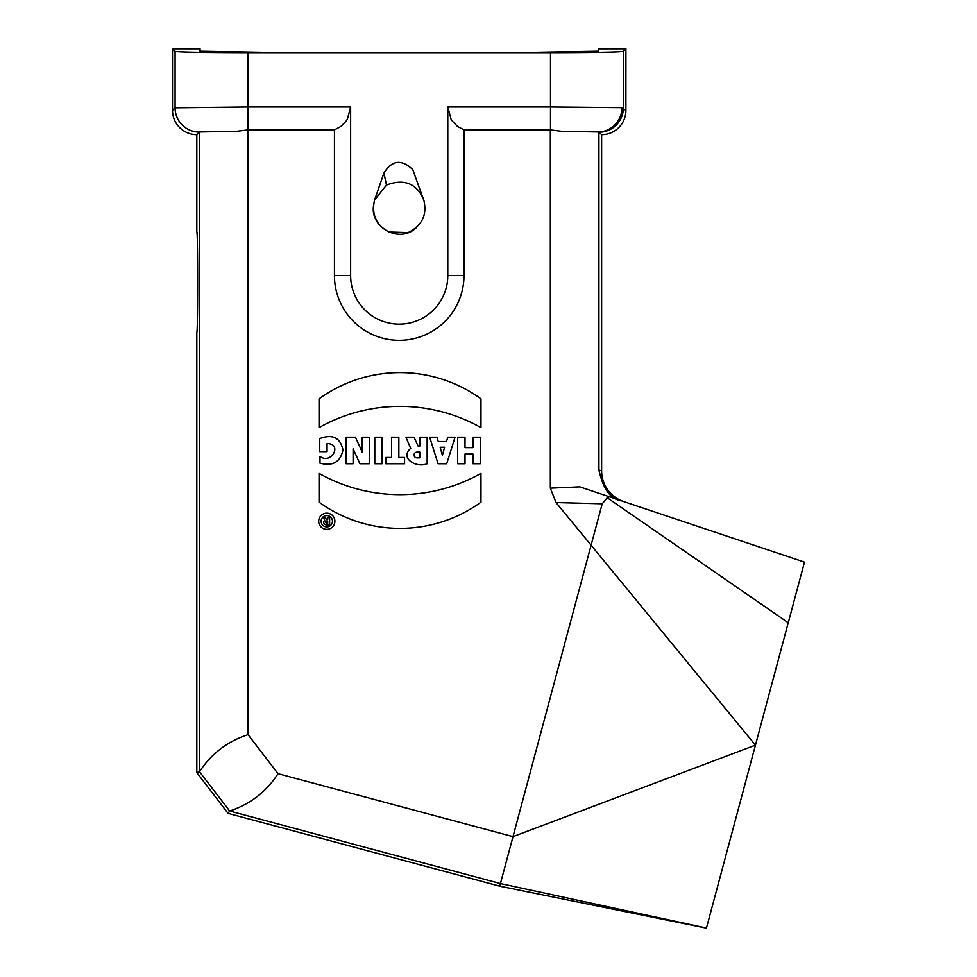 <?xml version="1.0" encoding="UTF-8"?>
<svg xmlns="http://www.w3.org/2000/svg" width="977" height="977" viewBox="0 0 977 977"><rect width="100%" height="100%" fill="white"/><g stroke="black" fill="none" stroke-linecap="round" stroke-linejoin="round"><path stroke-width="1.47" d="M788.244 622.764L804.486 562.141L609.453 496.805L607.242 497.769L788.244 622.764L755.453 745.146L556.035 502.557L550.344 488.17L579.788 486.864L609.453 496.805M706.444 928.04L500.346 883.55L499.735 886.176L706.42 928.15L755.453 745.146L512.998 836.642L278.018 773.686L248.073 734.667L248.073 129.892L236.739 131.297L200.297 131.956L236.739 131.297M463.977 275.551L463.977 129.892L457.517 126.424L452.375 121.185L451.044 119.133L447.784 106.994L447.784 275.551L463.977 275.551A64.775 64.775 0 0 1 399.214 340.326A64.775 64.775 0 0 1 334.439 275.551L334.439 129.892L248.073 129.892M500.432 883.562L602.198 503.79L556.035 502.557M463.977 129.892L550.344 129.892L550.344 488.17M621.641 500.883C610.674 499.491 603.102 489.196 598.925 469.974L598.925 131.968L561.677 131.297L598.119 131.956A24.291 23.814 95 0 0 621.934 107.665L625.903 110.389L625.915 48.85L623.35 51.415L623.35 107.959A24.291 24.278 135.9 0 1 599.06 132.237L598.925 131.968A24.291 23.937 100.2 0 0 622.325 107.702M623.729 501.592A32.388 32.388 18.5 0 1 601.624 470.877L601.624 134.667L599.06 132.237A24.291 24.278 131.8 0 0 623.35 107.959M248.073 734.667C227.592 741.262 211.398 753.609 199.503 771.708L199.503 131.968L196.804 134.667L196.804 231.83C197.928 229.4 197.928 334.647 196.804 332.229L196.804 772.624L199.503 771.708L229.668 811.02L228.081 813.389L499.735 886.176M196.804 772.624L228.081 813.389M500.346 883.55L229.668 811.02C250.32 804.156 266.44 791.712 278.018 773.686M199.369 132.103A24.291 24.278 -135 0 1 175.078 107.824L175.078 51.415L172.514 48.85L172.514 110.389A24.303 24.291 135 0 0 196.804 134.667M625.915 48.85L598.388 48.85L598.388 51.219L535.237 52.331L598.388 51.219M172.514 48.85L200.041 48.85L200.041 51.219L263.192 52.331L535.237 52.331M175.078 51.415C180.061 52.172 204.352 52.587 247.938 52.66L247.938 106.994L350.633 106.994L347.385 119.133L346.053 121.185L340.912 126.424L334.439 129.892M447.784 106.994L550.491 106.994L550.491 52.66L247.938 52.66M550.491 52.66C594.077 52.587 618.356 52.172 623.35 51.415M424.287 201.689L412.795 169.68C401.62 158.958 391.997 160.081 383.924 173.039L374.484 200.236M373.397 206.574C370.845 228.337 399.996 243.481 416.141 227.849M447.784 275.551A48.581 48.581 0 0 1 399.214 324.132A48.581 48.581 0 0 1 350.633 275.551L350.633 106.994M200.041 51.219L263.192 52.331M200.297 131.956L199.503 131.968M561.677 131.297L550.344 129.892M607.242 497.769L602.198 503.79M386.465 185.044C404.051 178.461 416.458 183.297 423.664 199.552C427.45 214.574 422.247 225.589 408.081 232.611L388.761 231.976C376.121 225.003 371.382 214.366 374.545 200.065L386.465 185.044L383.924 173.039M172.514 110.389L175.078 107.824L247.938 106.994L247.938 129.929M550.491 129.929L550.491 106.994L621.934 107.665M625.903 110.389A24.291 24.278 135 0 1 601.624 134.667A24.303 24.291 45 0 0 625.915 110.389L625.915 110.389M369.269 437.195L369.269 463.733L359.915 463.733L353.1 448.761L353.1 463.733L346.066 463.733L346.066 437.195L355.433 437.195L362.235 452.168L362.235 437.195L369.269 437.195M419.829 457.847L419.829 452.143L416.91 452.143A2.846 2.846 0 0 0 414.065 455.001A2.846 2.846 0 0 0 416.91 457.847L419.829 457.847M427.144 437.195L427.144 463.733C416.458 468.337 399.214 458.14 410.682 448.358L405.931 437.195L414.016 437.195L418.071 446.025L419.829 446.025L419.829 437.195L427.144 437.195M480.965 398.848L480.965 427.621A164.747 164.747 0 0 0 319.039 427.621L319.039 398.848A137.965 137.965 0 0 1 480.965 398.848M318.685 521.254A8.097 8.097 0 0 0 330.824 528.276A8.097 8.097 0 0 0 330.824 514.244A8.097 8.097 0 0 0 318.685 521.254M321.115 521.254A5.667 5.667 0 0 0 329.615 526.163A5.667 5.667 0 0 0 329.615 516.345A5.667 5.667 0 0 0 321.115 521.254M480.965 473.381A164.747 164.747 0 0 1 319.039 473.381L319.039 502.154A137.965 137.965 0 0 0 480.965 502.154L480.965 473.381M480.257 463.733L480.257 437.195L472.941 437.195L472.941 447.637L465.003 447.637L465.003 437.195L457.676 437.195L457.676 463.733L465.003 463.733L465.003 454.049L472.941 454.049L472.941 463.733L480.257 463.733M444.584 447.271L442.373 455.282L440.163 447.271L444.584 447.271M455.05 437.195L447.808 437.195L446.477 441.519L438.258 441.519L436.927 437.195L429.685 437.195L438.038 463.733L446.709 463.733L455.05 437.195M404.576 463.733L404.576 457.456L398.848 457.456L398.848 437.195L391.521 437.195L391.521 457.456L385.781 457.456L385.781 463.733L404.576 463.733M382.092 463.733L382.092 437.195L374.789 437.195L374.789 463.733L382.092 463.733M327.051 451.667L327.051 443.619C342.683 443.253 331.704 464.991 319.992 456.454L319.992 463.159C332.803 466.505 340.448 462.072 342.964 449.86C340.252 437.586 332.51 433.825 319.748 438.575L319.748 451.667L327.051 451.667M327.686 523.22L327.686 521.339L326.636 521.339A0.94 0.94 0 0 0 325.695 522.28A0.94 0.94 0 0 0 326.636 523.22L327.686 523.22M329.628 524.893L329.628 517.639L327.686 517.639L327.686 519.727L326.306 519.727L325.634 517.639L323.582 517.639L324.682 520.411A2.516 2.516 0 0 0 326.147 524.893L329.628 524.893M598.925 469.974L601.624 470.877M350.633 275.551L334.439 275.551M423.664 199.552L422.968 197.696M375.144 198.111L374.545 200.065"/></g></svg>
